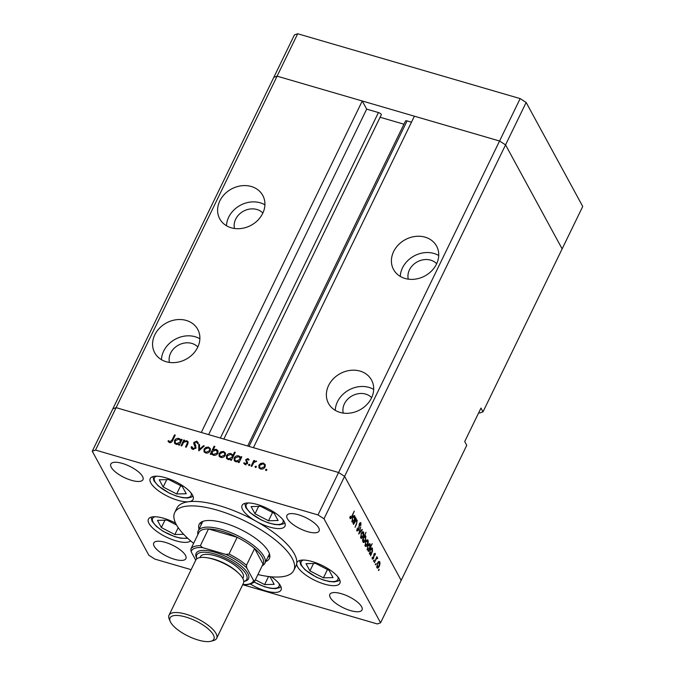 <?xml version="1.0" encoding="UTF-8"?>
<svg xmlns="http://www.w3.org/2000/svg" width="675" height="675" viewBox="0 0 675 675"><rect width="100%" height="100%" fill="white"/><g stroke="black" fill="none" stroke-linecap="round" stroke-linejoin="round"><path stroke-width="1.01" d="M520.155 98.601L499.559 141.016L414.399 116.184L253.429 447.685L338.597 472.508L499.559 141.016L505.558 144.872L562.14 248.881L582.736 206.466L526.154 102.457L520.155 98.601L297.692 33.75L294.418 34.906L273.822 77.321L277.096 76.165L499.559 141.016L505.558 144.872L526.154 102.457M478.727 412.695L479.739 412.99L483.013 411.834L480.971 408.08L464.712 441.56L466.754 445.323L401.178 580.373L344.596 476.364L401.178 580.373L380.582 622.789L324 518.78L318.001 514.924L338.597 472.508L344.596 476.364L338.597 472.508L116.125 407.658L201.293 432.481L362.256 100.988L277.096 76.165L297.692 33.75M262.87 213.055A16.546 13.939 -28.5 0 0 256.905 209.486A16.546 13.939 -28.5 0 0 240.182 213.443A16.546 13.939 -28.5 0 0 234.495 228.488M436.666 263.714A16.546 13.939 -28.5 0 0 430.709 260.153A16.546 13.939 -28.5 0 0 413.977 264.111A16.546 13.939 -28.5 0 0 408.291 279.155M371.63 397.659A16.546 13.939 -28.5 0 0 365.673 394.09A16.546 13.939 -28.5 0 0 348.941 398.048A16.546 13.939 -28.5 0 0 343.254 413.092M197.826 346.992A16.546 13.939 -28.5 0 0 191.869 343.423A16.546 13.939 -28.5 0 0 175.146 347.38A16.546 13.939 -28.5 0 0 169.459 362.424M186.258 320.439A24.494 20.63 -28.5 0 0 159.562 328.109A24.494 20.63 -28.5 0 0 154.718 352.789A24.494 20.63 -28.5 0 0 166.202 361.733A24.494 20.63 -28.5 0 0 192.898 354.071A24.494 20.63 -28.5 0 0 197.741 329.383A24.494 20.63 -28.5 0 0 186.258 320.439M199.876 338.774A24.494 20.63 -28.5 0 0 195.117 336.732A24.494 20.63 -28.5 0 0 161.443 359.691M251.294 186.502A24.494 20.63 -28.5 0 0 224.598 194.172A24.494 20.63 -28.5 0 0 219.755 218.852A24.494 20.63 -28.5 0 0 231.238 227.796A24.494 20.63 -28.5 0 0 257.934 220.126A24.494 20.63 -28.5 0 0 262.777 195.446A24.494 20.63 -28.5 0 0 251.294 186.502M264.921 204.837A24.494 20.63 -28.5 0 0 260.153 202.787A24.494 20.63 -28.5 0 0 226.479 225.745M425.098 237.161A24.494 20.63 -28.5 0 0 398.402 244.831A24.494 20.63 -28.5 0 0 393.559 269.519A24.494 20.63 -28.5 0 0 405.042 278.463A24.494 20.63 -28.5 0 0 431.738 270.793A24.494 20.63 -28.5 0 0 436.582 246.105A24.494 20.63 -28.5 0 0 425.098 237.161M438.716 255.504A24.494 20.63 -28.5 0 0 433.958 253.454A24.494 20.63 -28.5 0 0 400.283 276.413M360.062 371.098A24.494 20.63 -28.5 0 0 333.366 378.768A24.494 20.63 -28.5 0 0 328.523 403.456A24.494 20.63 -28.5 0 0 340.006 412.4A24.494 20.63 -28.5 0 0 366.702 404.73A24.494 20.63 -28.5 0 0 371.545 380.05A24.494 20.63 -28.5 0 0 360.062 371.098M373.68 389.441A24.494 20.63 -28.5 0 0 368.921 387.391A24.494 20.63 -28.5 0 0 335.247 410.349M362.256 100.988L366.685 109.131L378.43 112.556A2.472 0.861 25.9 0 1 381.232 114.353A2.472 0.861 25.9 0 1 381.291 114.809A2.472 0.861 25.9 0 1 381.257 114.86L223.838 439.054L381.291 114.809M483.013 411.834L562.14 248.881L505.558 144.872L324 518.78M318.001 514.924L95.538 450.073L116.125 407.658L112.86 408.814L116.125 407.658L277.096 76.165L273.822 77.321L92.264 451.229L148.846 555.238L154.845 559.094L191.126 569.675M380.101 117.256L403.945 124.208M247.683 446.006L405.498 121.002A2.472 0.861 25.9 0 1 407.084 120.909L411.48 122.192M366.685 109.131L208.634 434.624M265.722 561.516A39.049 13.61 -154.1 0 0 269.384 558.529A39.049 13.61 -154.1 0 0 268.439 551.441A39.049 13.61 -154.1 0 0 232.149 525.707A39.049 13.61 -154.1 0 0 199.125 524.416A39.049 13.61 -154.1 0 0 199.041 529.141M267.891 557.052A39.049 13.61 -154.1 0 0 269.882 556.014M257.918 574.552A66.192 23.068 -154.1 0 0 293.794 570.383A66.192 23.068 -154.1 0 0 292.191 558.36A66.192 23.068 -154.1 0 0 230.681 514.747A66.192 23.068 -154.1 0 0 174.715 512.561A66.192 23.068 -154.1 0 0 176.318 524.585A66.192 23.068 -154.1 0 0 193.624 543.333M293.794 570.383L295.962 565.92A66.192 23.068 -154.1 0 0 296.722 563.372A23.827 8.303 -154.1 0 0 297.574 566.789A23.827 8.303 -154.1 0 0 319.722 582.483A23.827 8.303 -154.1 0 0 339.871 583.276A23.827 8.303 -154.1 0 0 339.289 578.947A23.827 8.303 -154.1 0 0 317.149 563.245A23.827 8.303 -154.1 0 0 297 562.461A23.827 8.303 -154.1 0 0 296.722 563.372A66.192 23.068 -154.1 0 0 294.359 553.897A66.192 23.068 -154.1 0 0 256.348 521.404A66.192 23.068 -154.1 0 0 188.797 501.711A66.192 23.068 -154.1 0 0 176.884 508.098L174.715 512.561M188.797 501.711A23.827 8.303 -154.1 0 0 193.092 499.407A23.827 8.303 -154.1 0 0 192.51 495.079A23.827 8.303 -154.1 0 0 170.37 479.377A23.827 8.303 -154.1 0 0 150.221 478.592A23.827 8.303 -154.1 0 0 150.803 482.92A23.827 8.303 -154.1 0 0 167.594 496.26A23.827 8.303 -154.1 0 0 188.797 501.711M256.348 521.404A23.827 8.303 -154.1 0 0 284.96 526.188A23.827 8.303 -154.1 0 0 284.377 521.859A23.827 8.303 -154.1 0 0 262.238 506.157A23.827 8.303 -154.1 0 0 242.089 505.373A23.827 8.303 -154.1 0 0 242.663 509.701A23.827 8.303 -154.1 0 0 256.348 521.395M250.4 584.052A23.827 8.303 -154.1 0 0 281.036 590.026A23.827 8.303 -154.1 0 0 280.454 585.697A23.827 8.303 -154.1 0 0 271.325 576.813M175.593 523.15A23.827 8.303 -154.1 0 0 148.432 519.151A23.827 8.303 -154.1 0 0 149.006 523.479A23.827 8.303 -154.1 0 0 169.703 538.591A23.827 8.303 -154.1 0 0 190.628 540.869M361.598 606.715A17.871 6.227 25.9 0 1 362.036 609.955A17.871 6.227 25.9 0 1 346.925 609.365A17.871 6.227 25.9 0 1 330.311 597.594A17.871 6.227 25.9 0 1 329.881 594.346A17.871 6.227 25.9 0 1 344.993 594.937A17.871 6.227 25.9 0 1 361.598 606.715M142.526 476.423A17.871 6.227 25.9 0 1 142.965 479.672A17.871 6.227 25.9 0 1 127.853 479.081A17.871 6.227 25.9 0 1 111.248 467.303A17.871 6.227 25.9 0 1 110.81 464.062A17.871 6.227 25.9 0 1 125.921 464.653A17.871 6.227 25.9 0 1 142.526 476.423M287.364 518.645A17.871 6.227 -154.1 0 0 303.969 530.423A17.871 6.227 -154.1 0 0 319.081 531.014A17.871 6.227 -154.1 0 0 318.651 527.766A17.871 6.227 -154.1 0 0 302.046 515.987A17.871 6.227 -154.1 0 0 286.934 515.396A17.871 6.227 -154.1 0 0 287.364 518.645M154.195 546.252A17.871 6.227 -154.1 0 0 170.8 558.031A17.871 6.227 -154.1 0 0 185.912 558.622A17.871 6.227 -154.1 0 0 185.482 555.373A17.871 6.227 -154.1 0 0 168.877 543.594A17.871 6.227 -154.1 0 0 153.765 543.004A17.871 6.227 -154.1 0 0 154.195 546.252M356.839 520.889L355.506 521.311L353.514 524.45L356.29 518.746L356.003 520.163L357.21 520.256L356.459 524.348L355.042 527.268L356.738 522.838L356.839 520.889L355.523 520.315M356.805 519.877L357.21 520.256L356.273 519.978M356.687 530.069L358.4 529.782L359.429 523.606L360.897 522.863L360.897 525.352L360.467 525.479L360.484 523.623L359.657 523.969L358.602 530.187L356.898 531.048L357.396 527.977L357.556 530.491L356.695 530.238M360.585 522.568L360.163 522.644M360.484 523.623L359.311 523.867M358.746 534.068L360.695 526.837L359.488 532.491L362.078 529.394L362.315 529.816L358.746 534.068M361.26 533.309L362.475 531.723L363.606 532.001L363.808 534.161L363.057 536.625C362.129 538.338 361.353 538.768 360.728 537.908L361.26 533.309M362.475 531.723L363.606 532.001L362.534 531.689M361.201 538.355L360.728 537.908M365.69 541.46L366.913 539.873L368.035 540.152L368.246 542.312L367.495 544.784C366.567 546.497 365.791 546.919 365.167 546.058L365.69 541.46M366.913 539.873L368.035 540.152L366.972 539.84M365.639 546.505L365.167 546.058M372.634 550.783L370.583 555.829L370.853 554.445L369.613 554.226L370.145 549.585C371.073 547.889 371.858 547.467 372.482 548.328L372.322 550.69M369.529 554.065L370.853 554.445L369.613 554.226M372.026 547.898L372.482 548.328L371.402 548.016M378.473 570.518L379.105 569.219L378.987 570.232L378.43 570.071M377.435 563.051L378.658 561.465L379.789 561.743L379.991 563.903L379.24 566.376C378.312 568.088 377.536 568.519 376.912 567.658L377.435 563.051M378.658 561.465L379.789 561.743L378.717 561.431M377.384 568.097L376.912 567.658M375.384 564.84L376.017 563.541L375.899 564.553L375.334 564.393M377.215 558.343L376.27 558.934L374.347 562.748L376.903 556.639L376.709 557.879L377.595 557.719L377.688 558.259L377.274 558.647L376.253 557.989M376.355 557.769L377.114 557.575M373.461 561.296L374.093 559.997L373.975 561.009L373.41 560.849M374.026 553.989L375.19 553.306L375.241 554.934L374.861 555.162L374.853 554.006L374.254 554.352L373.604 558.444L372.288 559.153L372.17 557.457L372.566 557.196L372.617 558.428L373.368 558.073L374.026 553.989M374.853 554.006L373.908 554.259M372.102 558.276L373.368 558.073M370.339 546.666L372.212 543.653L368.322 551.669L368.584 550.285L367.343 550.066L367.875 545.425C368.812 543.729 369.596 543.308 370.221 544.168L370.052 546.581M367.267 549.906L368.584 550.285L367.343 550.066M369.757 543.738L370.221 544.168L369.141 543.847M362.838 539.587L366.002 532.237L364.593 535.975L365.858 536.144L365.327 540.785C364.39 542.481 363.614 542.903 362.981 542.042L362.483 539.485M365.411 535.731L365.858 536.144L364.804 535.84M363.445 542.472L362.981 542.042M355.067 518.51L355.582 517.447L355.801 517.843L353.025 523.555L353.295 522.172L352.046 521.952L352.586 517.312C353.514 515.616 354.299 515.194 354.923 516.054L354.763 518.417M351.97 521.783L353.295 522.172L352.046 521.952M354.468 515.624L354.923 516.054L353.843 515.734M349.852 517.506L350.452 517.674L351.759 516.274L354.282 511.076L351.937 516.738C351.236 518.425 350.612 518.999 350.047 518.459L350.325 516.13L350.603 517.818L349.861 517.598M181.752 445.905L181.027 445.686L183.794 439.982L184.528 440.193L184.022 441.222L186.832 440.75L188.021 441.644L187.642 444.285L186.224 447.204L185.498 446.993L187.346 442.986L187.262 442.041L186.359 441.416L183.608 442.336L181.752 445.905M194.695 443.72L196.096 447.896L192.755 449.339L191.464 448.343L191.118 446.909L191.995 446.715L193.143 448.538L195.37 447.677L193.784 443.703L193.911 442.378L196.796 441.138L198.315 443.087L197.421 443.382L196.324 441.914L194.653 442.555L195.412 445.044L194.763 443.846M194.02 444.226L194.468 444.952L194.594 443.635L193.911 442.378M195.379 444.977L195.843 445.525M198.804 450.875L198.771 444.344L199.555 444.572L199.505 449.305L203.496 445.719L204.28 445.947L198.804 450.875M204.036 449.153L205.824 447.365L208.55 447.078L210.338 448.673L210.17 450.942C209.115 452.697 207.622 453.381 205.672 452.993L204.027 451.761L204.036 449.153L204.533 450.082M219.113 453.549L220.902 451.761L223.628 451.474L225.416 453.068L225.247 455.338C224.193 457.093 222.699 457.777 220.75 457.388L219.105 456.157L219.113 453.549L219.611 454.469M241.017 458.544L240.578 457.734L241.093 456.68L241.819 456.891L239.051 462.603L238.317 462.392L238.798 461.405L235.853 461.784L234.2 460.519L234.2 457.912C235.271 456.165 236.79 455.49 238.739 455.878L240.334 457.051M265.882 470.542L265.52 469.69L266.515 469.235L266.87 470.087L265.882 470.542L265.52 469.69L265.992 470.559M266.912 469.977L266.515 469.235L266.87 470.087M258.938 465.159L260.736 463.371L263.452 463.084L265.241 464.678L265.073 466.948C264.018 468.703 262.524 469.387 260.575 468.99L258.93 467.767L258.938 465.159L259.436 466.079M255.378 467.48L255.015 466.627L256.011 466.172L256.365 467.024L255.378 467.48L255.015 466.627L255.488 467.497M256.416 466.914L256.011 466.172L256.365 467.024M251.834 466.332L251.108 466.121L253.884 460.409L254.61 460.62L254.205 461.464L256.643 461.32L253.851 462.493L251.834 466.332M248.932 465.598L248.569 464.746L249.564 464.299L249.919 465.142L248.932 465.598L248.569 464.746L249.041 465.623M249.961 465.033L249.564 464.299L249.919 465.142M244.375 462.78L245.261 463.725L246.755 463.118L245.717 459.624L247.944 458.561L249.067 459.818L248.332 460.164L247.598 459.262L246.459 459.81L247.497 463.295L244.957 464.442L243.641 463.177L244.375 462.78L245.945 464.982M248.881 459.397L249.067 459.818M248.332 460.164L247.598 459.262M246.409 460.384L247.666 462.493M233.297 456.351L232.858 455.541L234.52 452.132L235.246 452.343L231.356 460.358L230.622 460.148L231.103 459.16L228.158 459.54L226.505 458.274L226.505 455.667C227.576 453.929 229.095 453.246 231.052 453.642L232.597 454.815M212.144 454.579L211.486 453.364L210.971 454.418L210.246 454.208L214.135 446.192L214.861 446.403L213.241 449.744L216.211 449.314L217.865 450.579L217.865 453.178C216.793 454.933 215.283 455.608 213.317 455.22L211.739 454.047M179.693 439.72L180.908 440.37L181.406 439.282L182.132 439.493L179.364 445.205L178.63 444.994L179.111 444.007L176.167 444.386L174.513 443.121L174.513 440.513C175.584 438.767 177.103 438.092 179.061 438.48L180.647 439.653M169.898 441.762L171.998 440.075L174.521 434.877L175.255 435.088L172.69 440.362C172.15 441.99 171.079 442.724 169.467 442.547L167.948 441.079L168.674 440.598L170.378 442.64M242.696 584.702L377.308 623.945L380.582 622.789M95.538 450.073L92.264 451.229M200.796 522.467A39.049 13.61 -154.1 0 0 201.209 524.669M261.073 463.995L260.736 463.371M264.018 464.307L263.452 463.084M264.127 464.333L265.343 465.007M259.36 468.323L259.453 466.805M264.752 467.488L264.338 464.737L263.107 463.784L259.664 465.379L259.639 467.311L260.66 469.015M265.233 466.56L264.338 464.737M261.377 469.133L260.913 468.29L264.338 466.737M259.639 467.311L260.913 468.29M254.441 461.919L254.205 461.464M254.323 461.219L253.884 460.409M256.407 461.489L256.103 460.941M248.155 459.743L248.628 459.818L247.944 458.561M247.092 461.641L247.649 462.476L247.092 461.641M244.578 464.29L245.033 464.054M245.692 464.518L245.261 463.725M247.134 463.818L246.755 463.118M247.497 463.767L246.89 462.915M246.24 461.835L245.717 459.624M241.532 457.49L241.093 456.68M239.237 462.206L238.798 461.405M234.622 461.084L234.731 459.523M234.714 458.848L234.2 457.912M239.38 457.127L238.739 455.878M239.422 457.135L240.595 457.768M240.14 460.358L239.718 457.574L238.41 456.587L234.925 458.131L234.925 460.088L235.972 461.818M240.604 459.388L239.718 457.574M236.672 461.928L236.216 461.093L239.701 459.548M234.925 460.088L236.216 461.093M234.959 452.942L234.52 452.132M231.542 459.97L231.103 459.16M226.927 458.84L227.036 457.279M227.019 456.604L226.505 455.667M231.685 454.882L231.052 453.642M231.727 454.891L232.85 455.507M232.445 458.114L232.023 455.338L230.715 454.343L227.23 455.887L227.23 457.852L228.277 459.574M232.909 457.152L232.023 455.338M228.977 459.683L228.521 458.848L232.006 457.304M227.23 457.852L228.521 458.848M221.248 452.385L220.902 451.761M224.193 452.697L223.628 451.474M224.302 452.731L225.517 453.406M219.527 456.713L219.628 455.195M224.927 455.878L224.513 453.127L223.282 452.174L219.839 453.769L219.805 455.701L220.835 457.405M225.408 454.958L224.513 453.127M221.552 457.532L221.088 456.68L224.513 455.127M219.805 455.701L221.088 456.68M211.731 453.811L212.144 452.959M214.574 447.002L214.135 446.192M213.545 450.301L213.241 449.744M216.776 450.537L216.211 449.314M216.894 450.571L218.126 451.271M218.017 452.824L215.857 450.006L212.363 451.55L212.347 453.524L213.654 454.511L217.139 452.967L217.139 451.01M212.347 453.524L213.368 455.228M214.11 455.355L213.654 454.511M217.544 453.718L217.139 452.967M206.17 447.989L205.824 447.365M209.115 448.301L208.55 447.078M209.225 448.335L210.44 449.01M204.449 452.318L204.55 450.799M209.849 451.482L209.436 448.732L208.204 447.778L204.761 449.373L204.727 451.313L205.757 453.009M210.33 450.562L209.436 448.732M206.474 453.136L206.01 452.284L209.436 450.74M204.727 451.313L206.01 452.284M199.403 450.335L199.454 445.601L198.771 444.344M199.851 449.93L199.505 449.305M203.833 446.352L203.496 445.719M191.894 448.875L191.118 446.909M191.801 448.166L192.4 448.031M192.291 447.837L193.227 449.432M193.641 449.44L193.143 448.538M195.767 448.403L195.37 447.677M196.071 447.947L195.455 446.825M196.088 447.905L195.092 445.947M196.957 442.302L197.471 442.395L196.796 441.138M197.471 442.395L198.248 442.808M184.233 440.783L183.794 439.982M184.309 441.745L184.022 441.222M187.194 441.931L186.832 440.75M187.515 441.998L188.215 442.344M187.827 443.872L187.346 442.986M188.004 443.433L187.262 442.041M181.845 440.092L181.406 439.282M179.55 444.808L179.111 444.007M174.935 443.686L175.044 442.125M175.028 441.45L174.513 440.513M179.736 439.737L179.061 438.48M181.33 441.146L180.892 440.336M180.453 442.96L180.031 440.176L178.723 439.189L175.238 440.733L175.247 442.69L176.285 444.42M180.917 441.99L180.031 440.176M176.985 444.53L176.529 443.694L180.014 442.15M175.247 442.69L176.529 443.694M174.96 435.679L174.521 434.877M168.801 442.218L169.357 441.855L168.674 440.598M169.357 441.855L170.108 442.749M170.049 442.648L169.425 441.492M376.658 566.781L379.029 565.987L379.443 562.444L378.202 561.862M377.3 563.355L377.612 567.287L376.692 567.017M379.443 562.444L377.654 563.456M376.312 557.854L377.688 558.259M375.848 558.816L376.27 558.934M373.596 555.905L374.026 556.031M369.368 553.365L371.748 552.589L372.144 549.037L370.879 548.438M370.001 549.88L370.33 553.88L369.402 553.61M372.144 549.037L370.356 549.99M367.099 549.205L369.487 548.429L369.883 544.877L368.618 544.278M367.74 545.721L368.069 549.72L367.141 549.442M369.883 544.877L368.086 545.822M364.913 545.189L367.284 544.388L367.698 540.852L366.457 540.27M365.555 541.755L365.867 545.695L364.947 545.425M367.698 540.852L365.901 541.865M363.361 537.68L363.682 541.671L362.77 541.401M362.737 541.164L365.116 540.388L365.512 536.836L364.087 536.195M365.512 536.836L363.715 537.781M360.475 537.03L362.846 536.237L363.26 532.702L362.019 532.119M361.117 533.604L361.429 537.536L360.517 537.266M363.26 532.702L361.471 533.706M361.842 529.681L362.315 529.816M351.81 521.092L354.189 520.315L354.586 516.755L353.32 516.164M352.443 517.607L352.772 521.598L351.844 521.328M354.586 516.755L352.797 517.708M349.861 517.134L350.35 517.278M176.58 525.049L167.029 520.121L157.452 520.358L161.367 527.563L174.867 534.533L183.668 534.313M178.208 527.648L174.867 534.533M164.962 520.172L161.367 527.563M315.596 563.431L306.02 563.667L309.935 570.873L323.435 577.834L333.02 577.597L329.096 570.392L315.596 563.431M327.459 569.548L323.435 577.834M313.529 563.482L309.935 570.873M255.361 579.817L264.608 584.592L274.185 584.347L270.262 577.142L269.19 576.585M268.532 576.509L264.608 584.592M260.685 506.343L251.108 506.579L255.023 513.785L268.523 520.754L278.1 520.518L274.185 513.312L260.685 506.343M272.548 512.468L268.523 520.754M258.618 506.393L255.023 513.785M168.818 479.562L159.241 479.807L163.164 487.013L176.664 493.973L186.241 493.737L182.318 486.532L168.818 479.562M180.689 485.688L176.664 493.973M166.75 479.613L163.164 487.013M213.3 634.745A24.359 8.488 -154.1 0 0 186.486 617.237A24.359 8.488 -154.1 0 0 170.26 621.498A24.359 8.488 -154.1 0 0 170.657 622.316A24.359 8.488 -154.1 0 0 189.068 636.55A24.359 8.488 -154.1 0 0 210.938 641.25A24.359 8.488 -154.1 0 0 213.3 634.745M170.26 621.498L169.239 619.102A26.477 9.231 25.9 0 1 169.028 615.187A26.477 9.231 25.9 0 1 191.422 616.056A26.477 9.231 25.9 0 1 216.017 633.504A26.477 9.231 25.9 0 1 216.667 638.314A26.477 9.231 25.9 0 1 213.46 640.567L210.938 641.25M246.122 574.239A27.802 9.686 -154.1 0 0 215.848 554.352A27.802 9.686 -154.1 0 0 196.864 558.782L196.366 557.617A29.126 10.15 25.9 0 1 215.764 552.521A29.126 10.15 25.9 0 1 247.818 573.463A29.126 10.15 25.9 0 1 245 581.234L243.776 581.563A27.802 9.686 -154.1 0 0 246.122 574.239M199.943 557.584L200.357 556.74A23.827 8.303 25.9 0 1 220.506 557.525A23.827 8.303 25.9 0 1 242.646 573.227A23.827 8.303 25.9 0 1 243.228 577.555L242.814 578.399M169.028 615.187L195.801 560.048A26.477 9.231 25.9 0 1 218.194 560.917A26.477 9.231 25.9 0 1 242.797 578.365A26.477 9.231 25.9 0 1 243.439 583.175L216.667 638.314M242.797 584.491A34.417 11.998 -154.1 0 0 253.547 580.399L246.729 567.869A34.417 11.998 -154.1 0 0 225.737 554.369L229.028 554.057A35.741 12.462 25.9 0 1 246.468 565.27L254.593 548.53L263.031 564.03A35.741 12.462 -154.1 0 0 262.288 557.288A35.741 12.462 -154.1 0 0 254.593 548.53A35.741 12.462 -154.1 0 0 237.153 537.308A35.741 12.462 -154.1 0 0 208.491 528.955A35.741 12.462 -154.1 0 0 198.982 532.313L190.848 549.053A35.741 12.462 25.9 0 1 200.357 545.695L202.559 547.611A34.417 11.998 -154.1 0 0 191.118 551.661L195.742 560.166M197.902 534.533A37.066 12.918 25.9 0 1 198.197 530.862A37.066 12.918 25.9 0 1 229.542 532.086A37.066 12.918 25.9 0 1 263.984 556.512A37.066 12.918 25.9 0 1 264.887 563.245A37.066 12.918 25.9 0 1 262.187 565.751M229.028 554.057L237.153 537.308L208.491 528.955L200.357 545.695M253.547 580.399L254.863 580.829C254.618 583.495 246.08 585.377 243.633 584.71M263.031 564.03L254.897 580.77M246.468 565.27L246.729 567.869M225.737 554.369L202.559 547.611M191.118 551.661L190.848 549.053M407.084 120.909L249.033 446.403M378.43 112.556L220.379 438.05M187.237 445.112L186.798 444.31M172.437 440.868L171.998 440.075M154.853 516.746A20.385 7.104 -154.1 0 0 153.107 522.121A20.385 7.104 -154.1 0 0 168.927 534.229A20.385 7.104 -154.1 0 0 187.237 537.84M303.421 560.056A20.385 7.104 -154.1 0 0 301.674 565.431A20.385 7.104 -154.1 0 0 323.899 580.019A20.385 7.104 -154.1 0 0 337.787 576.737M254.062 581.917A20.385 7.104 -154.1 0 0 272.641 588.305A20.385 7.104 -154.1 0 0 278.952 583.487M248.51 502.968A20.385 7.104 -154.1 0 0 246.763 508.343A20.385 7.104 -154.1 0 0 268.988 522.931A20.385 7.104 -154.1 0 0 282.867 519.657M156.642 476.196A20.385 7.104 -154.1 0 0 154.896 481.57A20.385 7.104 -154.1 0 0 177.12 496.159A20.385 7.104 -154.1 0 0 191.008 492.877M207.655 557.862A23.827 8.303 25.9 0 1 237.828 572.51M246.493 460.595L247.177 461.852M197.125 442.547L197.809 443.796M374.743 553.905L374.161 553.736M372.786 558.579L372.102 558.385M360.281 523.42L359.632 523.235M151.141 517.168L152.111 521.353L156.406 526.441L163.004 531.242L174.732 536.676L180.748 538.228L187.768 538.338M299.708 560.478L300.679 564.654L304.973 569.751L316.195 577.066L323.3 579.985L329.316 581.538L334.319 581.909L338.386 580.922L339.753 579.918M253.969 582.019L264.465 586.735L270.489 588.288L275.493 588.659L279.56 587.672L280.918 586.668M244.797 503.39L245.767 507.575L250.062 512.663L261.284 519.978L268.388 522.897L274.404 524.45L279.408 524.821L283.475 523.834L284.833 522.83M152.93 476.609L153.908 480.794L158.203 485.89L169.417 493.206L176.521 496.125L182.545 497.669L187.549 498.04L191.616 497.062L192.974 496.057M198.197 530.862L202.787 521.429M264.887 563.245L269.468 553.812"/></g></svg>
